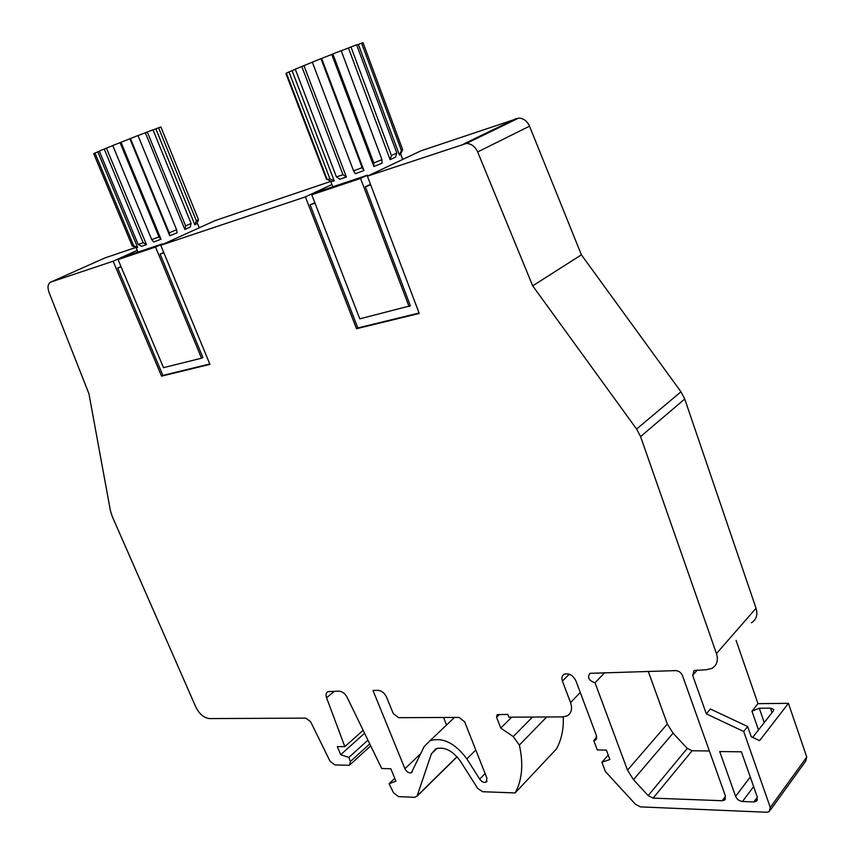 <?xml version="1.0" encoding="UTF-8"?>
<svg xmlns="http://www.w3.org/2000/svg" width="855" height="855" viewBox="0 0 855 855"><rect width="100%" height="100%" fill="white"/><g stroke="black" fill="none" stroke-linecap="round" stroke-linejoin="round"><path stroke-width="1.28" d="M485.106 773.551L479.676 779.108C481.728 781.844 483.866 782.859 486.1 782.165L486.944 778.21L464.66 721.823L458.975 717.398L398.569 717.687L393.193 713.423L386.556 697.114C384.504 692.945 381.651 690.68 377.985 690.338L372.972 690.445L404.928 768.72C406.702 771.958 408.85 773.315 411.383 772.77L412.249 771.937M330.714 181.41L215.161 220.569L160.761 245.278L305.374 196.896L331.9 184.52M137.249 250.344L113.127 261.213L50.926 282.022L104.962 257.921L135.806 247.469M563.263 716.885C563.744 729.304 561.436 740.013 556.359 749.023L515.159 792.938C522.181 780.038 523.581 764.081 519.37 745.068L513.257 736.604L500.784 728.086L496.552 717.217L497.183 714.641L507.817 714.417L508.885 717.163L562.622 716.907L567.036 715.924C571.439 713.348 572.604 708.902 570.531 702.596L562.43 681.093C561.35 677.791 562.002 675.482 564.386 674.157C569.141 673.056 572.978 675.258 575.885 680.762L596.491 735.813L595.39 740.152L593.755 740.516L597.292 749.953L606.345 750.07L609.882 759.518L601.899 762.233L605.393 771.541L635.586 804.384L640.448 806.885L766.764 812.25L769.286 811.609L770.28 807.473L743.711 731.495L706.326 713.861L692.657 675.343L694.142 670.491L706.273 669.754L711.862 668.386C716.971 665.318 718.499 660.381 716.458 653.562L640.566 436.584L636.59 429.06L532.708 285.859L477.656 151.944C475.124 146.515 471.372 143.683 466.424 143.437L367.404 176.151L419.228 313.464L356.514 328.715L305.374 196.896M736.102 640.406L757.979 703.665L788.449 703.334L806.746 757.049L805.731 761.11L770.43 810.027M367.404 176.151L420.852 150.865L518.654 118.108C523.506 118.289 527.14 120.983 529.534 126.187L581.389 254.811L680.965 391.793L684.748 399.018L756.044 608.258C757.958 614.852 756.397 619.693 751.363 622.782M446.556 725.008L443.553 717.473M648.272 671.389L667.317 724.003L673.067 733.184L687.281 748.424L692.09 750.765L709.372 750.979M356.514 328.715L357.839 327.946L310.109 204.837L314.832 202.678M50.926 282.022C47.891 283.582 47.239 286.991 48.981 292.25L88.952 393.813L110.413 510.681L112.176 516.313L195.934 707.267C199.461 714.149 203.971 717.922 209.475 718.585L305.866 718.125L310.664 721.812L330.019 761.207L334.85 764.936L348.626 765.278L349.61 765.086L350.39 761.516L348.861 757.423L340.707 754.687L337.319 746.575L344.843 746.672L326.578 697.798C325.563 694.698 326.054 692.646 328.064 691.631L339.061 691.171C342.31 691.439 344.982 693.448 347.077 697.199L381.715 768.527L390.831 768.763L395.929 781.16L389.1 783.746L393.471 792.745L398.516 796.625L414.964 797.32L417.122 795.973L431.39 753.843L435.74 748.852C444.247 746.404 452.434 750.455 460.289 760.993L477.646 788.385L482.68 791.719L515.159 792.938M113.127 261.213L161.552 376.147L209.945 364.369L160.761 245.278M479.676 779.108L466.873 758.887C455.095 743.113 442.847 737.031 430.118 740.644L424.101 746.672L411.383 772.77M725.553 798.666L724.409 800.162L725.425 795.994L682.493 675.6C681.072 672.5 678.785 670.844 675.621 670.619L589.971 673.323C587.129 677.481 588.817 680.633 595.037 682.76L627.485 770.152L633.48 779.675L673.067 733.184M724.409 800.162L722.122 800.718L653.102 798.132L648.165 795.61L633.48 779.675M735.61 796.358L719.696 751.545L741.413 751.823L757.327 797.117L756.301 801.295L753.864 801.915L742.482 801.488C739.265 801.071 736.978 799.361 735.61 796.358L750.263 777.013M532.708 285.859L581.389 254.811M357.839 327.946L419.068 313.037M315.035 203.212L310.109 204.837M409.064 306.571L360.564 178.439L311.765 194.758L359.773 318.829L410.379 305.791L365.331 186.7L370.504 184.359M370.717 184.926L365.331 186.7M360.564 178.439L367.5 175.157L318.744 191.499L311.765 194.758M367.8 175.959L367.5 175.157M757.979 703.665L751.962 711.178L759.315 708.239L770.462 708.143L773.69 709.404L773.273 711.029L752.667 737.405M706.326 713.861L710.377 709.019L747.655 726.526L751.214 736.732L759.593 740.654L788.449 703.334M743.711 731.495L747.655 726.526M601.899 762.233L608.236 755.115M596.811 737.17L593.755 740.516M500.784 728.086L511.75 717.153M394.764 778.339L389.1 783.746M363.151 730.298L344.843 746.672M340.707 754.687L364.583 733.248M348.861 757.423L367.939 740.152M121.154 266.91L117.68 268.053L120.993 266.546M117.68 268.053L162.888 375.42L161.552 376.147M163.893 252.866L160.131 254.106L163.722 252.449M162.888 375.42L209.796 363.995M162.76 244.37L162.546 243.846L155.525 247.031L201.545 358.202L202.881 357.476L160.131 254.106M201.545 358.202L163.508 367.661L118.054 259.567L125.065 256.404L162.546 243.846M155.525 247.031L118.054 259.567M595.037 682.76L604.763 672.618M390.094 159.693L391.419 155.525L396.816 153.024L395.491 157.17L390.094 159.693L348.445 48.008L341.22 50.766M373.902 166.565L373.817 162.984L332.862 53.929L341.198 50.691L381.961 159.629L382.025 163.209L373.902 166.565L331.772 54.442L312.321 62.116L353.564 170.872L362.125 167.612L363.931 170.508L321.63 58.461M363.931 170.508L355.381 173.747L353.564 170.872M312.353 62.191L303.963 65.621L346.361 177.006L339.809 179.219L336.443 176.921L342.983 174.698L346.361 177.006M295.306 69.266L286.372 73.113L327.187 179.497L329.945 178.887L334.241 180.886L292.068 70.676M334.241 180.886L331.462 181.474L326.407 179.112L285.912 73.562L286.457 73.338M399.435 155.076L401.423 150.587L361.579 43.135L363.054 42.75L402.652 149.614L400.664 154.071L399.435 155.076L358.352 44.439L356.674 45.005M391.419 155.525L350.978 46.95L348.445 48.008M350.978 46.95L356.631 44.866L396.816 153.024M361.579 43.135L358.352 44.439M332.862 53.929L331.772 54.442M336.443 176.921L295.264 69.159L303.963 65.621M401.423 150.587L402.652 149.614M373.817 162.984L381.961 159.629M320.967 58.642L362.125 167.612M301.751 66.444L342.983 174.698M288.947 71.895L329.945 178.887M184.84 229.461L185.621 225.934L191.114 223.476L190.323 226.992L184.84 229.461L145.361 132.771L138.018 135.582M169.75 235.777L169.194 232.817L130.43 138.489L137.997 135.528L176.6 229.781L177.145 232.752L169.75 235.777L129.875 138.767L112.764 145.521L151.72 239.624L158.955 236.867L161.007 239.24L121.004 142.283M161.007 239.24L153.804 241.986L151.72 239.624M112.785 145.585L106.448 148.172L146.494 244.637L141.481 246.326L138.168 244.434L143.17 242.735L146.494 244.637M99.34 151.185L93.697 153.633L132.226 245.941L133.679 245.748L137.634 247.437L97.812 151.869M137.634 247.437L136.159 247.619L132.226 245.941M194.844 224.79L196.404 220.921L158.581 127.78L160.9 127.021L198.499 219.703L196.949 223.561L194.844 224.79L155.856 128.881L153.024 129.896M185.621 225.934L147.284 131.969L145.361 132.771M147.284 131.969L152.992 129.81L191.114 223.476M198.488 219.682L160.975 127.192M158.581 127.78L155.856 128.881M130.43 138.489L129.875 138.767M138.168 244.434L99.298 151.079L106.448 148.172M196.404 220.921L198.499 219.703M169.194 232.817L176.6 229.781M120.042 142.603L158.955 236.867M104.225 149.016L143.17 242.735M94.969 152.97L133.679 245.748M680.965 391.793L636.59 429.06M477.656 151.944L529.534 126.187M516.196 118.546L463.923 143.864M640.566 436.584L684.748 399.018M756.044 608.258L716.458 653.562M692.657 675.343L697.338 670.01M751.962 711.178L758.492 729.967M806.746 757.049L770.28 807.473M562.43 681.093L569.259 674.2M580.267 692.486L570.531 702.596M496.552 717.217L499.341 714.47M532.505 717.046L513.257 736.604M519.37 745.068L546.687 716.982M431.39 753.843L437.097 748.339M457.008 756.686L417.122 795.973M326.578 697.798L334.284 691.278M369.755 743.903L350.39 761.516M757.348 797.202L753.864 801.915M742.482 801.488L753.629 786.611M764.263 722.561L759.315 708.239M770.462 708.143L772.012 712.643M420.916 753.469L404.928 768.72M466.873 758.887L475.797 750.006M725.521 796.294L722.122 800.718M653.102 798.132L692.09 750.765M687.281 748.424L648.165 795.61M667.317 724.003L627.485 770.152M466.424 143.437L518.654 118.108M595.39 740.152L596.587 738.838M416.984 796.283L457.094 756.782M350.4 764.37L370.707 745.859M757.466 799.724L756.301 801.295M430.118 740.644L454.539 717.42M486.1 782.165L487.04 781.192M332.777 186.796L330.586 181.068M402.694 159.458L400.685 154.039M137.976 252.075L136.095 247.597M199.258 227.793L197.238 222.834"/></g></svg>
